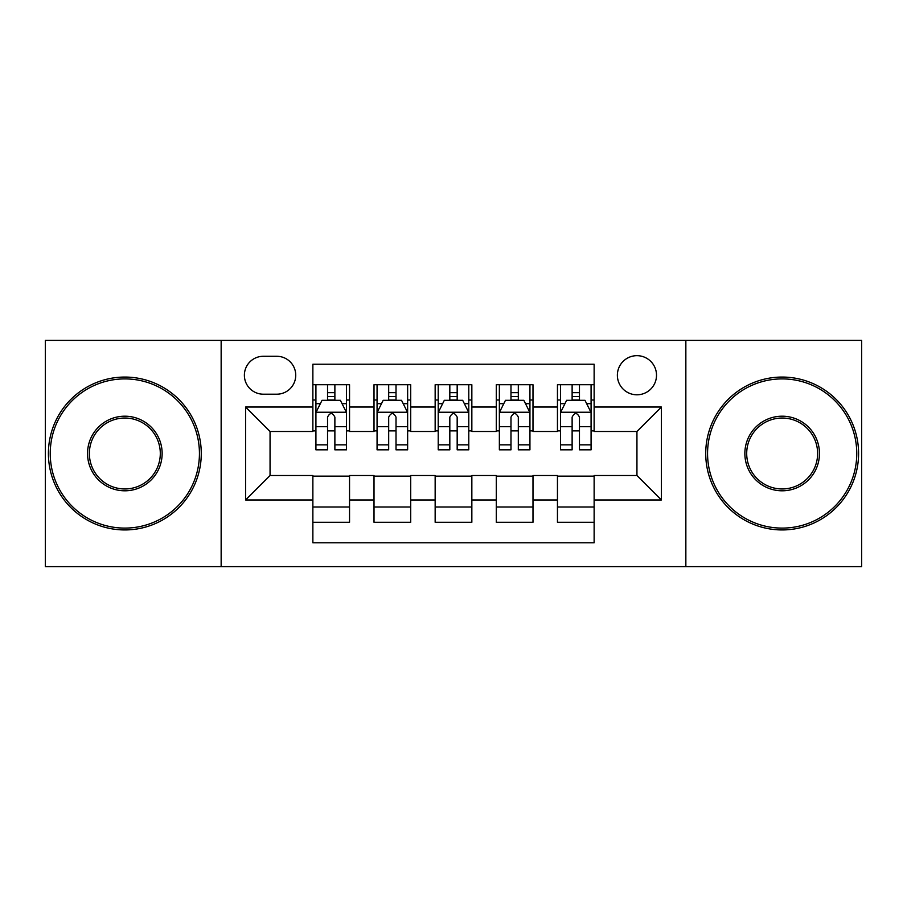 <?xml version="1.0" encoding="UTF-8"?>
<svg xmlns="http://www.w3.org/2000/svg" width="907" height="907" viewBox="0 0 907 907"><rect width="100%" height="100%" fill="white"/><g stroke="black" fill="none" stroke-linecap="round" stroke-linejoin="round"><path stroke-width="1.36" d="M636.941 355.669A19.569 19.569 0 0 0 617.372 375.237A19.569 19.569 0 0 0 636.941 394.794A19.569 19.569 0 0 0 656.509 375.237A19.569 19.569 0 0 0 636.941 355.669M685.851 566.626L861.65 566.626L861.65 340.374L685.851 340.374L685.851 566.626L221.149 566.626L221.149 340.374L45.35 340.374L45.35 566.626L221.149 566.626M594.13 384.715L557.454 384.715L557.454 407.028L532.987 407.028L532.987 431.483L557.454 431.483L557.454 407.028M532.987 407.028L532.987 384.715L496.299 384.715L496.299 407.028L471.844 407.028L471.844 431.483L496.299 431.483L496.299 407.028M471.844 407.028L471.844 384.715L435.156 384.715L435.156 407.028L410.701 407.028L410.701 431.483L435.156 431.483L435.156 407.028M410.701 407.028L410.701 384.715L374.013 384.715L374.013 431.483L349.546 431.483L349.546 384.715L312.87 384.715M312.87 522.285L349.546 522.285L349.546 475.517L374.013 475.517L374.013 522.285L410.701 522.285L410.701 475.517L435.156 475.517L435.156 499.972L410.701 499.972M435.156 499.972L435.156 522.285L471.844 522.285L471.844 475.517L496.299 475.517L496.299 499.972L471.844 499.972M496.299 499.972L496.299 522.285L532.987 522.285L532.987 475.517L557.454 475.517L557.454 499.972L532.987 499.972M263.336 394.194L276.782 394.194A18.956 18.956 0 0 0 295.739 375.237A18.956 18.956 0 0 0 276.782 356.281L263.336 356.281A18.956 18.956 0 0 0 244.38 375.237A18.956 18.956 0 0 0 263.336 394.194M685.851 340.374L221.149 340.374M594.13 407.028L594.13 364.229L312.87 364.229L312.87 431.483L270.059 431.483L270.059 475.517L312.87 475.517L312.87 542.771L594.13 542.771L594.13 475.517L636.941 475.517L636.941 431.483L594.13 431.483L594.13 407.028L661.396 407.028L661.396 499.972L594.13 499.972M312.87 499.972L245.604 499.972L245.604 407.028L312.87 407.028M557.454 499.972L557.454 522.285L594.13 522.285M312.87 399.998L315.919 399.998M327.54 399.998L334.876 399.998M346.497 399.998L349.546 399.998M312.87 430.87L315.919 430.87M327.54 430.87L334.876 430.87M346.497 430.87L349.546 430.87M312.87 476.13L349.546 476.13M312.87 507.002L349.546 507.002M374.013 430.87L377.063 430.87M388.684 430.87L396.019 430.87M407.64 430.87L410.701 430.87M374.013 399.998L377.063 399.998M388.684 399.998L396.019 399.998M407.64 399.998L410.701 399.998M374.013 476.13L410.701 476.13M374.013 507.002L410.701 507.002M435.156 476.13L471.844 476.13M435.156 507.002L471.844 507.002M435.156 399.998L438.217 399.998M449.827 399.998L457.173 399.998M468.783 399.998L471.844 399.998M435.156 430.87L438.217 430.87M449.827 430.87L457.173 430.87M468.783 430.87L471.844 430.87M496.299 476.13L532.987 476.13M496.299 507.002L532.987 507.002M496.299 399.998L499.36 399.998M510.981 399.998L518.316 399.998M529.937 399.998L532.987 399.998M496.299 430.87L499.36 430.87M510.981 430.87L518.316 430.87M529.937 430.87L532.987 430.87M557.454 476.13L594.13 476.13M557.454 507.002L594.13 507.002M557.454 399.998L560.503 399.998M572.124 399.998L579.46 399.998M591.081 399.998L594.13 399.998M557.454 430.87L560.503 430.87M572.124 430.87L579.46 430.87M591.081 430.87L594.13 430.87M270.059 431.483L245.604 407.028M270.059 475.517L245.604 499.972M661.396 407.028L636.941 431.483M661.396 499.972L636.941 475.517M334.876 392.663L327.54 392.663M346.497 444.849L334.876 444.849L334.876 449.827L346.497 449.827L346.497 412.538L340.374 400.304L322.03 400.304L315.919 412.538L315.919 449.827L327.54 449.827L327.54 444.849L315.919 444.849M315.919 412.538L315.919 384.715M346.497 412.538L346.497 384.715M327.54 400.304L327.54 384.715M334.876 384.715L334.876 400.304M334.876 444.849L334.876 417.118C332.438 412.402 329.989 412.402 327.54 417.118L327.54 444.849M124.837 378.899A74.601 74.601 0 0 0 50.236 453.5A74.601 74.601 0 0 0 124.837 528.101A74.601 74.601 0 0 0 199.438 453.5A74.601 74.601 0 0 0 124.837 378.899M124.837 529.937A76.437 76.437 0 0 1 48.411 453.5A76.437 76.437 0 0 1 124.837 377.063A76.437 76.437 0 0 1 201.275 453.5A76.437 76.437 0 0 1 124.837 529.937M124.837 416.2A37.3 37.3 0 0 1 162.138 453.5A37.3 37.3 0 0 1 124.837 490.8A37.3 37.3 0 0 1 87.537 453.5A37.3 37.3 0 0 1 124.837 416.2M124.837 488.964A35.464 35.464 0 0 0 160.301 453.5A35.464 35.464 0 0 0 124.837 418.036A35.464 35.464 0 0 0 89.374 453.5A35.464 35.464 0 0 0 124.837 488.964M782.163 378.899A74.601 74.601 0 0 0 707.562 453.5A74.601 74.601 0 0 0 782.163 528.101A74.601 74.601 0 0 0 856.764 453.5A74.601 74.601 0 0 0 782.163 378.899M782.163 529.937A76.437 76.437 0 0 1 705.725 453.5A76.437 76.437 0 0 1 782.163 377.063A76.437 76.437 0 0 1 858.589 453.5A76.437 76.437 0 0 1 782.163 529.937M782.163 416.2A37.3 37.3 0 0 1 819.463 453.5A37.3 37.3 0 0 1 782.163 490.8A37.3 37.3 0 0 1 744.862 453.5A37.3 37.3 0 0 1 782.163 416.2M782.163 488.964A35.464 35.464 0 0 0 817.626 453.5A35.464 35.464 0 0 0 782.163 418.036A35.464 35.464 0 0 0 746.699 453.5A35.464 35.464 0 0 0 782.163 488.964M396.019 392.663L388.684 392.663M407.64 444.849L396.019 444.849L396.019 449.827L407.64 449.827L407.64 412.538L401.529 400.304L383.185 400.304L377.063 412.538L377.063 449.827L388.684 449.827L388.684 444.849L377.063 444.849M377.063 412.538L377.063 384.715M407.64 412.538L407.64 384.715M388.684 400.304L388.684 384.715M396.019 384.715L396.019 400.304M396.019 444.849L396.019 417.118C393.581 412.402 391.132 412.402 388.684 417.118L388.684 444.849M457.173 392.663L449.827 392.663M468.783 444.849L457.173 444.849L457.173 449.827L468.783 449.827L468.783 412.538L462.672 400.304L444.328 400.304L438.217 412.538L438.217 449.827L449.827 449.827L449.827 444.849L438.217 444.849M438.217 412.538L438.217 384.715M468.783 412.538L468.783 384.715M449.827 400.304L449.827 384.715M457.173 384.715L457.173 400.304M457.173 444.849L457.173 417.118C454.724 412.402 452.276 412.402 449.827 417.118L449.827 444.849M518.316 392.663L510.981 392.663M529.937 444.849L518.316 444.849L518.316 449.827L529.937 449.827L529.937 412.538L523.815 400.304L505.471 400.304L499.36 412.538L499.36 449.827L510.981 449.827L510.981 444.849L499.36 444.849M499.36 412.538L499.36 384.715M529.937 412.538L529.937 384.715M510.981 400.304L510.981 384.715M518.316 384.715L518.316 400.304M518.316 444.849L518.316 417.118C515.868 412.402 513.43 412.402 510.981 417.118L510.981 444.849M579.46 392.663L572.124 392.663M591.081 444.849L579.46 444.849L579.46 449.827L591.081 449.827L591.081 412.538L584.97 400.304L566.626 400.304L560.503 412.538L560.503 449.827L572.124 449.827L572.124 444.849L560.503 444.849M560.503 412.538L560.503 384.715M591.081 412.538L591.081 384.715M572.124 400.304L572.124 384.715M579.46 384.715L579.46 400.304M579.46 444.849L579.46 417.118C577.022 412.402 574.573 412.402 572.124 417.118L572.124 444.849M374.013 499.972L349.546 499.972M374.013 407.028L349.546 407.028M346.338 412.232L316.078 412.232M315.919 403.672L320.352 403.672M342.064 403.672L346.497 403.672M327.54 426.709L315.919 426.709M346.497 426.709L334.876 426.709M334.876 396.552L327.54 396.552M407.492 412.232L377.221 412.232M377.063 403.672L381.496 403.672M403.207 403.672L407.64 403.672M388.684 426.709L377.063 426.709M407.64 426.709L396.019 426.709M396.019 396.552L388.684 396.552M468.636 412.232L438.364 412.232M438.217 403.672L442.65 403.672M464.35 403.672L468.783 403.672M449.827 426.709L438.217 426.709M468.783 426.709L457.173 426.709M457.173 396.552L449.827 396.552M529.779 412.232L499.508 412.232M499.36 403.672L503.793 403.672M525.504 403.672L529.937 403.672M510.981 426.709L499.36 426.709M529.937 426.709L518.316 426.709M518.316 396.552L510.981 396.552M590.922 412.232L560.662 412.232M560.503 403.672L564.936 403.672M586.648 403.672L591.081 403.672M572.124 426.709L560.503 426.709M591.081 426.709L579.46 426.709M579.46 396.552L572.124 396.552"/></g></svg>
